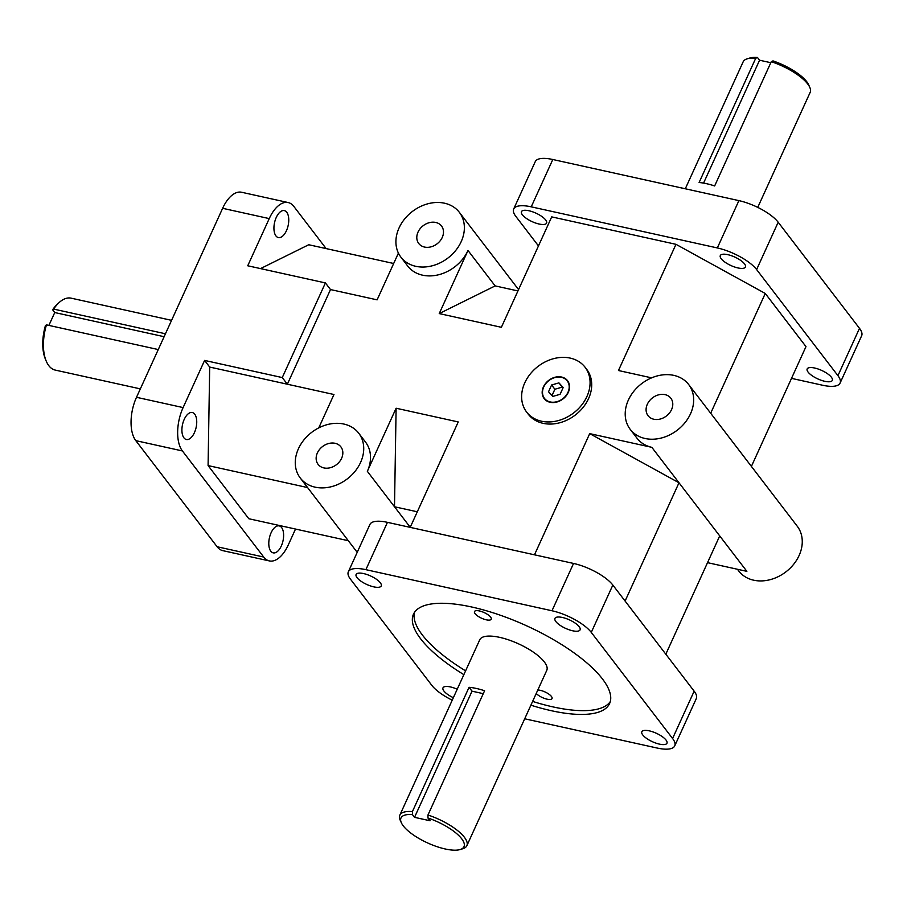 <?xml version="1.0" encoding="UTF-8"?>
<svg xmlns="http://www.w3.org/2000/svg" width="907" height="907" viewBox="0 0 907 907"><rect width="100%" height="100%" fill="white"/><g stroke="black" fill="none" stroke-linecap="round" stroke-linejoin="round"><path stroke-width="1.36" d="M358.73 433.206A36.824 29.296 142.5 0 1 355.045 471.345A36.824 29.296 142.5 0 1 315.114 487.161A36.824 29.296 142.5 0 1 300.262 478.012A36.824 29.296 142.5 0 1 311.679 432.356A36.824 29.296 142.5 0 1 358.73 433.206L365.51 442.072A36.824 29.296 142.5 0 1 367.346 471.334L396.11 408.229L458.239 421.948L410.202 527.364M710.68 413.252L765.27 293.471L675.976 244.323L551.705 216.875L501.378 327.302L439.237 313.584L468.001 250.479A36.824 29.296 142.5 0 1 422.549 275.172A36.824 29.296 142.5 0 1 407.697 266.023L400.905 257.157A36.824 29.296 142.5 0 1 412.322 211.512A36.824 29.296 142.5 0 1 459.373 212.363A36.824 29.296 142.5 0 1 455.688 250.502A36.824 29.296 142.5 0 1 415.757 266.307A36.824 29.296 142.5 0 1 400.905 257.157M791.516 378.366L822.536 385.226A32.414 10.929 24.5 0 0 840.086 383.071L861.65 335.749A32.414 10.929 -155.5 0 0 859.496 328.345L837.932 375.668A32.414 10.929 24.5 0 1 840.086 383.071M756.619 269.56L778.183 222.238A32.414 10.929 -155.5 0 0 738.899 200.617L717.335 247.94A32.414 10.929 24.5 0 1 756.619 269.56L837.932 375.668M717.335 247.94L531.23 206.841L552.805 159.507A32.414 10.929 -155.5 0 0 535.255 161.661L513.691 208.984A32.414 10.929 24.5 0 1 531.23 206.841M538.463 245.922L515.834 216.388A32.414 10.929 24.5 0 1 513.691 208.984M522.375 214.812A13.809 4.66 24.5 0 1 521.457 211.66A13.809 4.66 24.5 0 1 535.958 213.156A13.809 4.66 24.5 0 1 546.592 223.111A13.809 4.66 24.5 0 1 535.674 223.054A13.809 4.66 24.5 0 1 522.375 214.812M808.092 372.097A13.809 4.66 24.5 0 1 807.173 368.945A13.809 4.66 24.5 0 1 821.674 370.43A13.809 4.66 24.5 0 1 832.309 380.396A13.809 4.66 24.5 0 1 821.391 380.339A13.809 4.66 24.5 0 1 808.092 372.097M721.212 258.733A13.809 4.66 24.5 0 1 720.305 255.57A13.809 4.66 24.5 0 1 734.795 257.066A13.809 4.66 24.5 0 1 745.429 267.032A13.809 4.66 24.5 0 1 734.511 266.964A13.809 4.66 24.5 0 1 721.212 258.733M765.27 293.471L805.983 346.61L751.404 466.402M707.528 562.657L746.869 571.342L651.85 447.344L589.709 433.625L534.484 554.812M651.85 447.344A36.824 29.296 142.5 0 1 636.997 438.194L630.206 429.34A36.824 29.296 142.5 0 1 641.612 383.684A36.824 29.296 142.5 0 1 688.674 384.534A36.824 29.296 142.5 0 1 684.989 422.673A36.824 29.296 142.5 0 1 645.058 438.489A36.824 29.296 142.5 0 1 630.206 429.34M675.976 244.323L618.461 370.521L651.645 377.856M269.232 218.598A32.414 16.315 -77.5 0 1 288.165 202.544L241.568 192.25A32.414 16.315 102.5 0 0 222.634 208.304L269.232 218.598L247.736 265.774L325.409 282.927L330.499 289.56L377.108 299.854L398.411 253.098M330.499 289.56L287.36 384.217L209.687 367.063L208.088 465.586L307.575 487.558M318.754 427.889L333.969 394.511L287.36 384.217L282.27 377.573L204.597 360.419L183.112 407.583L136.504 397.3A32.414 16.315 102.5 0 0 135.801 440.643L217.113 546.751A32.414 16.315 102.5 0 0 222.771 550.64L269.379 560.923A32.414 16.315 -77.5 0 1 263.71 557.045L217.113 546.751M585.083 367.256L586.716 369.376A36.824 29.296 142.5 0 1 583.031 407.515A36.824 29.296 142.5 0 1 543.1 423.331A36.824 29.296 142.5 0 1 528.248 414.182L526.627 412.061A36.824 29.296 142.5 0 1 538.032 366.405A36.824 29.296 142.5 0 1 585.083 367.256A36.824 29.296 142.5 0 1 581.398 405.395A36.824 29.296 142.5 0 1 541.479 421.211A36.824 29.296 142.5 0 1 526.627 412.061M387.448 522.341A32.414 10.929 -155.5 0 0 369.909 524.484L348.333 571.818A32.414 10.929 24.5 0 1 365.884 569.664L387.448 522.341L573.553 563.44L551.989 610.762A32.414 10.929 24.5 0 1 591.273 632.394L672.586 738.502A32.414 10.929 24.5 0 1 674.729 745.894A32.414 10.929 24.5 0 1 657.19 748.048L524.7 718.786M591.273 632.394L612.837 585.06A32.414 10.929 -155.5 0 0 573.553 563.44M612.837 585.06L694.15 691.168L672.586 738.502M674.729 745.894L696.304 698.571A32.414 10.929 -155.5 0 0 694.15 691.168M537.817 690A9.206 3.106 24.5 0 1 551.433 696.463A9.206 3.106 24.5 0 1 552.046 698.571A9.206 3.106 24.5 0 1 545.152 698.651A9.206 3.106 24.5 0 1 536.241 693.447M475.087 613.676A9.206 3.106 24.5 0 1 474.474 611.567A9.206 3.106 24.5 0 1 481.753 611.613A9.206 3.106 24.5 0 1 490.619 617.111A9.206 3.106 24.5 0 1 491.231 619.209A9.206 3.106 24.5 0 1 483.953 619.164A9.206 3.106 24.5 0 1 475.087 613.676M414.499 612.35A107.763 36.325 -155.5 0 0 465.597 670.863M532.613 701.406A107.763 36.325 -155.5 0 0 610.298 701.576M463.862 674.649A107.763 36.325 24.5 0 1 413.479 614.175A107.763 36.325 24.5 0 1 498.703 614.663A107.763 36.325 24.5 0 1 602.441 678.935A107.763 36.325 24.5 0 1 609.595 703.537A107.763 36.325 24.5 0 1 530.89 705.192M399.828 815.166L479.746 639.798A36.824 12.415 24.5 0 1 507.886 639.639A36.824 12.415 24.5 0 1 546.774 670.341L466.856 845.709A36.824 12.415 -155.5 0 0 427.968 815.008L427.945 818.001A34.613 11.666 24.5 0 1 458.829 835.596A34.613 11.666 24.5 0 1 460.155 849.542A34.613 11.666 24.5 0 1 427.639 842.954A34.613 11.666 24.5 0 1 401.336 822.728A34.613 11.666 24.5 0 1 412.413 814.565L412.424 811.572A36.824 12.415 -155.5 0 0 399.828 815.166A36.824 12.415 -155.5 0 0 400.202 820.223L401.336 822.728M452.23 700.181A32.414 10.929 24.5 0 1 431.8 685.318L350.487 579.21A32.414 10.929 24.5 0 1 348.333 571.818M135.801 440.643L182.398 450.938A32.414 16.315 -77.5 0 1 183.112 407.583M295.523 529.053L288.313 544.869A32.414 16.315 -77.5 0 1 269.379 560.923M288.165 202.544A32.414 16.315 -77.5 0 1 293.834 206.422L326.135 248.586M551.989 610.762L365.884 569.664M136.504 397.3L222.634 208.304M325.409 282.927L282.27 377.573M552.805 159.507L738.899 200.617M558.939 382.879L563.179 387.538L560.084 394.318L552.771 396.427L548.531 391.767L551.615 384.987L558.939 382.879L562.204 387.13L554.88 389.239L551.989 395.577M551.615 384.987L554.88 389.239M562.975 387.981L562.204 387.13M550.107 402.277A14.727 11.723 142.5 0 1 544.166 398.615A14.727 11.723 142.5 0 1 545.64 383.366A14.727 11.723 142.5 0 1 561.603 377.04A14.727 11.723 142.5 0 1 567.544 380.691A14.727 11.723 142.5 0 1 566.07 395.951A14.727 11.723 142.5 0 1 550.107 402.277M567.612 380.781A14.727 11.723 -37.5 0 0 561.739 377.21A14.727 11.723 -37.5 0 0 545.81 383.48A14.727 11.723 -37.5 0 0 544.234 398.706M561.467 377.346A14.365 11.428 -37.5 0 0 542.556 393.491A14.365 11.428 -37.5 0 0 563.542 398.128A14.365 11.428 -37.5 0 0 561.467 377.346M666.044 740.067A13.809 4.66 24.5 0 1 666.962 743.23A13.809 4.66 24.5 0 1 652.462 741.733A13.809 4.66 24.5 0 1 641.827 731.768A13.809 4.66 24.5 0 1 652.745 731.836A13.809 4.66 24.5 0 1 666.044 740.067M579.165 626.703A13.809 4.66 24.5 0 1 580.083 629.855A13.809 4.66 24.5 0 1 565.583 628.37A13.809 4.66 24.5 0 1 554.948 618.404A13.809 4.66 24.5 0 1 565.877 618.461A13.809 4.66 24.5 0 1 579.165 626.703M380.328 582.793A13.809 4.66 24.5 0 1 381.246 585.945A13.809 4.66 24.5 0 1 366.745 584.448A13.809 4.66 24.5 0 1 356.111 574.482A13.809 4.66 24.5 0 1 367.029 574.55A13.809 4.66 24.5 0 1 380.328 582.793M453.364 697.698A13.809 4.66 24.5 0 1 442.99 687.857A13.809 4.66 24.5 0 1 457.219 689.229M183.928 437.843A13.809 6.95 -77.5 0 1 183.259 421.857A13.809 6.95 -77.5 0 1 192.295 412.526A13.809 6.95 -77.5 0 1 196.116 427.514A13.809 6.95 -77.5 0 1 186.343 439.498A13.809 6.95 -77.5 0 1 183.928 437.843M270.808 551.207A13.809 6.95 -77.5 0 1 270.139 535.232A13.809 6.95 -77.5 0 1 279.175 525.89A13.809 6.95 -77.5 0 1 282.995 540.878A13.809 6.95 -77.5 0 1 273.222 552.862A13.809 6.95 -77.5 0 1 270.808 551.207M275.955 235.922A13.809 6.95 -77.5 0 1 275.286 219.936A13.809 6.95 -77.5 0 1 284.322 210.605A13.809 6.95 -77.5 0 1 288.131 225.594A13.809 6.95 -77.5 0 1 278.37 237.577A13.809 6.95 -77.5 0 1 275.955 235.922M412.424 811.572L469.055 687.313A36.824 12.415 24.5 0 1 484.587 690.749L427.968 815.008M460.155 849.542L462.785 848.748A36.824 12.415 -155.5 0 0 466.856 845.709M427.945 818.001L430.065 820.767L414.533 817.332L412.413 814.565M414.533 817.332L472.025 691.179L483.261 693.662M469.055 687.313L472.025 691.179M158.26 349.558L46.461 324.865L45.441 325.556A34.613 17.437 102.5 0 0 45.35 358.991L46.189 361.02A36.824 18.548 -77.5 0 1 46.461 324.865M59.102 302.575L57.481 304.06A34.613 17.437 102.5 0 0 52.629 309.775L53.649 309.094A36.824 18.548 -77.5 0 1 59.102 302.575A36.824 18.548 -77.5 0 1 71.143 298.165L171.57 320.341M140.336 388.876L55.259 370.09A36.824 18.548 -77.5 0 1 46.189 361.02M53.649 309.094L165.448 333.776M48.887 325.398L54.749 312.541L52.629 309.775M54.749 312.541L164.122 336.701M771.267 61.687A36.824 12.415 24.5 0 1 809.781 87.333L808.659 84.827A34.613 11.666 -155.5 0 0 772.979 60.894L771.267 61.687L714.648 185.946A36.824 12.415 -155.5 0 0 699.104 182.511L755.735 58.252L757.447 57.458A34.613 11.666 -155.5 0 0 749.828 58.025L747.198 58.819A36.824 12.415 24.5 0 1 755.735 58.252M809.781 87.333A36.824 12.415 24.5 0 1 810.155 92.389L757.753 207.386M685.295 188.769L743.139 61.846A36.824 12.415 24.5 0 1 747.198 58.819M757.447 57.458L759.567 60.225L703.571 183.101M759.567 60.225L770.803 62.708M424.533 247.067A14.365 11.428 142.5 0 1 418.739 243.495A14.365 11.428 142.5 0 1 423.195 225.696A14.365 11.428 142.5 0 1 441.539 226.024A14.365 11.428 142.5 0 1 440.099 240.899A14.365 11.428 142.5 0 1 424.533 247.067M323.89 467.921A14.365 11.428 142.5 0 1 318.096 464.35A14.365 11.428 142.5 0 1 322.541 446.539A14.365 11.428 142.5 0 1 340.896 446.879A14.365 11.428 142.5 0 1 339.456 461.754A14.365 11.428 142.5 0 1 323.89 467.921M653.834 419.238A14.365 11.428 142.5 0 1 648.04 415.678A14.365 11.428 142.5 0 1 652.484 397.867A14.365 11.428 142.5 0 1 670.84 398.207A14.365 11.428 142.5 0 1 669.4 413.082A14.365 11.428 142.5 0 1 653.834 419.238M737.425 569.256L738.797 571.047A36.824 29.296 -37.5 0 0 753.66 580.197A36.824 29.296 -37.5 0 0 793.58 564.392A36.824 29.296 -37.5 0 0 797.264 526.253L688.674 384.534M517.954 290.943L495.143 285.909L439.237 313.584M625.093 601.058L678.992 482.773L589.709 433.625M396.11 408.229L394.5 506.764L410.236 527.296M393.672 263.495L308.731 244.743L260.536 268.597M719.716 535.912L665.817 654.196M348.299 540.708L248.813 518.736L208.088 465.586M367.346 471.334L394.5 506.764L417.299 511.797M204.597 360.419L209.687 367.063M778.183 222.238L859.496 328.345M182.398 450.938L263.71 557.045M468.001 250.479L495.143 285.909M459.373 212.363L518.566 289.594M300.262 478.012L357.211 552.329"/></g></svg>
